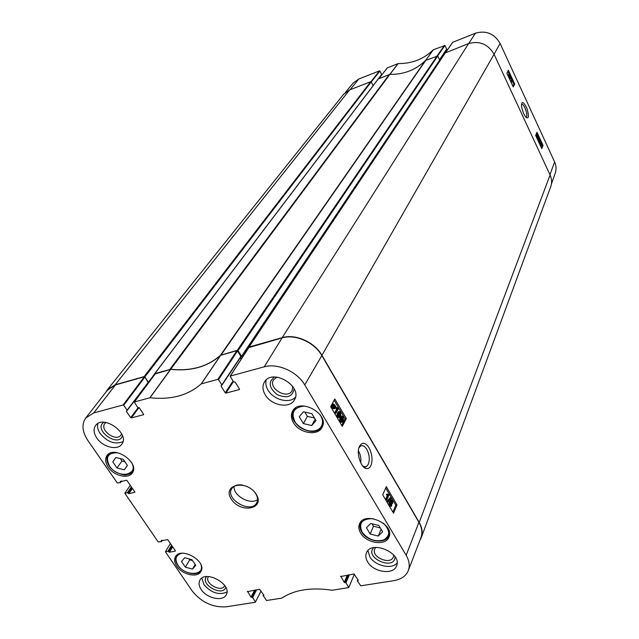 <?xml version="1.0" encoding="UTF-8"?>
<svg xmlns="http://www.w3.org/2000/svg" width="639" height="639" viewBox="0 0 639 639"><rect width="100%" height="100%" fill="white"/><g stroke="black" fill="none" stroke-linecap="round" stroke-linejoin="round"><path stroke-width="0.96" d="M303.469 411.764L311.872 413.689L316.009 420.59L311.744 425.518L303.397 423.593L299.26 416.74L303.469 411.764M123.215 459.313L127.433 465.48L124.301 469.793L116.985 467.972L112.76 461.837L115.851 457.492L123.215 459.313M195.782 565.323L192.507 569.085L185.382 567.184L181.484 561.529L184.711 557.735L191.884 559.628L195.782 565.323M378.863 525.482L382.649 531.8L378.296 536.057L370.205 534.036L366.403 527.758L370.716 523.469L378.863 525.482M358.407 450.838C360.5 454.489 361.275 458.506 360.731 462.892M108.191 467.133C105.267 462.652 104.868 458.794 106.993 455.551C114.014 444.784 140.284 462.971 132.249 472.996C128.279 479.37 113.814 475.799 108.191 467.133M237.524 350.947L240.879 356.418L221.797 384.91L218.498 379.654L237.524 350.947L236.893 350.667L220.591 355.3C207.747 366.762 191.109 371.451 170.677 369.374L155.197 373.911M221.869 385.093L240.879 356.418M240.232 357.792L241.135 359.262M408.345 570.483L420.901 537.671C422.667 532.902 422.012 527.774 418.928 522.303L321.84 355.564C314.5 342.328 295.306 333.83 282.103 337.911L248.851 347.568M144.901 377.042L148.288 382.218L127.057 410.214L123.726 405.254L144.901 377.042L144.302 376.778L115.499 384.902L107.536 390.054L85.818 417.882M127.137 410.438L148.288 382.218M371.994 523.78L373.48 526.248L380.349 527.95M370.205 534.036L373.48 526.248M378.296 536.057L381.108 529.228M112.76 461.837L115.923 457.508M120.3 458.594L121.985 461.046L124.893 461.765M116.985 467.972L121.985 461.046M124.301 469.793L127.409 465.44M304.787 412.067L307.367 416.356L314.444 417.978M303.397 423.593L307.367 416.356M311.744 425.518L315.163 419.176M192.507 569.085L195.191 564.453M189.048 558.877L189.695 559.828L192.531 560.579M185.382 567.184L189.695 559.828M338.822 413.417L339.668 412.291L340.507 412.674L340.204 415.765L339.373 416.9L338.51 416.508L338.822 413.417M338.798 416.852L339.365 415.957L339.397 412.53M340.763 412.219L340.643 416.508L339.716 417.69L338.263 416.979L337.727 415.166L339.301 411.5L340.763 412.219M339.197 417.818L337.424 417.179L336.889 415.358L337.544 412.874L338.989 411.572M335.651 412.403L337.576 408.76L336.362 407.994L336.657 407.442L338.55 408.449L336.074 413.129L335.651 412.403L334.812 412.594L336.737 408.952L337.576 408.76M336.737 408.952L335.523 408.193L336.362 407.994M335.523 408.193L336.657 407.442M334.812 412.594L335.235 413.321L336.074 413.129M333.63 408.137L334.053 406.907L334.892 406.708L334.229 408.177L333.159 407.602L332.775 406.468L334.892 406.708M334.053 406.907L332.831 406.763M334.884 406.268L332.751 406.021L333.438 404.519L334.501 405.11L334.884 406.268M333.989 406.164L333.183 404.759M335.699 406.364L334.477 408.776L332.975 407.97L331.889 405.925L332.392 405.981L333.183 403.928L334.684 404.759L335.699 406.364M335.259 406.923L335.763 406.803M334.029 408.88L332.136 408.169L331.593 406.628L332.432 406.428M331.114 406.572L331.889 405.925M331.561 406.005L331.873 404.663L332.783 404.024M391.579 502.597L391.268 500.976M391.324 500.8L392.17 500.936L392.162 502.869L391.515 502.494L391.324 500.8M390.677 505.313L390.245 502.829M390.221 502.869L391.292 502.973L391.268 505.465L390.453 505.01L390.221 502.869M390.908 500.129L391.22 499.722L392.37 500.425L392.761 503.308L391.867 503.492L391.563 506.304L390.237 505.505L389.814 502.174L390.165 501.695L390.964 501.966L390.908 500.129L390.078 500.289L390.725 499.81M391.164 506.376L389.407 505.657L388.983 502.326L389.654 501.791M390.022 501.719L390.078 500.289M390.844 497.725L391.164 498.268L388.049 501.799L387.729 501.248L390.844 497.725L390.022 497.877L386.899 501.407L387.729 501.248M386.899 501.407L387.218 501.95L388.049 501.799M386.531 499.075L388.192 495.201L387.082 494.578L387.33 493.995L389.055 494.786L386.93 499.754L386.531 499.075L385.692 499.227L387.362 495.361L388.192 495.201M387.362 495.361L386.252 494.738L387.082 494.578M386.252 494.738L387.33 493.995M385.692 499.227L386.092 499.906L386.93 499.754M341.506 417.978L342.352 416.844L343.183 417.227L342.879 420.318L342.049 421.452L341.202 421.077L341.506 417.978M341.482 421.405L342.041 420.51L342.081 417.091M343.431 416.764L343.319 421.053L342.4 422.251L340.954 421.548L340.419 419.727L341.985 416.053L343.431 416.764M341.873 422.371L340.116 421.74L339.581 419.919L340.236 417.435L341.673 416.125M392.889 512.071L395.781 505.137L385.7 487.988M341.713 425.39L345.084 418.849L334.165 400.262M382.721 494.842L386.291 486.638L397.019 504.914L393.56 513.213L382.721 494.842M397.019 504.914L395.781 505.137M330.69 406.716L334.844 398.992L346.338 418.561L342.312 426.397L330.69 406.716M346.338 418.561L345.084 418.849M358.926 447.843L360.484 446.078C362.625 444.992 364.733 446.102 366.818 449.409C369.478 454.688 369.981 459.649 368.328 464.289L366.594 466.406L364.102 466.694L362.648 465.927M369.078 447.779C365.324 442.172 362.089 441.789 359.358 446.605C356.147 452.652 360.835 467.724 365.915 468.347C371.019 470.504 374.941 459.417 369.078 447.779M239.593 389.231L235.288 382.25L233.475 381.795L230.152 376.107L264.219 366.826C277.574 362.848 297.151 371.563 304.747 384.926L406.164 555.275C409.327 560.77 410.038 565.89 408.289 570.643C405.973 576.058 401.196 579.389 393.943 580.643L360.795 585.811L357.393 581.027L357.968 579.677M373.759 547.663C363.551 557.831 395.245 571.386 394.99 556.713M393.672 554.979L393.352 556.96C390.533 565.443 370.947 557.064 374.758 549.029L375.868 547.391M367.968 550.626L369.757 556.745C374.853 565.842 391.651 569.772 397.091 563.055M274.514 377.01C267.989 382.034 268.891 387.913 277.23 394.638C287.127 398.752 292.734 396.747 294.06 388.632M292.774 386.499L292.047 390.796C287.318 399.878 267.805 388.28 273.572 379.806L277.014 377.122M266.159 379.997C265.329 383.272 265.96 386.683 268.068 390.221C273.5 399.766 289.147 403.912 295.402 397.378M103.885 422.259C92.487 429.464 118.774 448.386 122.464 435.654M121.626 433.761L120.939 435.111C116.21 442.244 99.261 430.047 104.868 423.521L105.994 422.483M97.823 423.585C97.04 426.7 97.839 430.039 100.211 433.601C107.424 442.068 114.996 444.76 122.936 441.677M206.541 576.594C199.472 584.294 223.019 597.329 225.735 587.209M224.704 585.516L224.521 585.915C221.286 592.808 204.2 583.351 208.282 576.921L208.522 576.554M201.836 578.143L203.993 584.733C211.381 592.984 219.033 595.412 226.941 592.041M265.249 394.822C262.525 390.133 262.246 385.884 264.41 382.074C272.166 367.856 303.253 386.355 294.403 399.91C289.834 408.952 271.351 405.653 265.249 394.822M96.801 438.034C93.629 433.146 93.246 428.953 95.65 425.454C103.366 414.232 130.484 433.817 121.737 444.249C117.44 450.799 102.639 447.068 96.801 438.034M201.261 589.613C198.937 586.099 198.481 582.976 199.879 580.244C205.143 569.341 232.588 584.525 226.214 594.821C223.027 601.842 206.876 598.423 201.261 589.613M367.641 561.889C365.748 558.71 365.34 555.738 366.419 552.975C371.035 539.62 402.402 552.967 396.571 565.858C393.64 575.236 373.448 572.384 367.641 561.889M293.493 422.73C291.049 418.521 290.737 414.655 292.574 411.149C299.451 397.258 330.02 414.04 322.04 427.331C317.902 436.373 299.387 433.322 293.493 422.73M176.851 566.266C174.463 562.655 174.016 559.476 175.517 556.713C180.997 546.145 207.459 561.553 200.918 571.498C197.651 578.167 182.339 574.796 176.851 566.266M360.636 533.07C358.719 529.811 358.335 526.768 359.485 523.94C364.342 510.641 395.062 524.14 389.023 536.96C385.956 546.209 366.339 543.43 360.636 533.07M254.282 491.718L255.608 493.492C257.733 496.966 258.092 500.089 256.678 502.853C251.135 514.219 224.8 499.227 231.733 488.659C233.81 485.52 237.412 484.306 242.54 485.033M256.119 494.099C246.558 479.066 221.525 484.554 231.382 499.267C240.743 513.948 265.696 508.987 256.119 494.099M143.695 414.463L139.35 407.826L137.649 407.386L134.294 402.003L150.005 397.738C171.036 400.046 188.106 395.429 201.213 383.895L217.851 379.358L218.498 379.654M143.503 414.727L131.275 417.938L139.022 407.57M138.128 407.674L130.66 417.658L131.275 417.938M130.66 417.658L126.378 411.284L126.802 410.725M127.057 410.214L126.378 411.284M121.282 481.095L120.412 482.613L117.28 482.932L87.886 440.535C82.191 431.82 81.465 424.304 85.722 418.002L93.701 412.922L123.111 404.974L123.726 405.254M120.515 482.181L120.555 481.263M134.901 492.078L126.786 480.232L120.212 481.75M134.725 492.342L128.846 493.651L132.441 488.444M132.057 487.892L128.263 493.388L128.846 493.651M128.263 493.388L127.96 492.949L131.762 487.461M131.378 486.902L127.377 492.685L127.96 492.949M127.377 492.685L124.829 493.252L130.284 485.313M162.002 540.314L161.284 541.68L158.168 541.912L124.829 493.252M161.395 541.281L161.379 540.434M175.398 550.834L167.666 539.588L161.108 540.866M175.222 551.122L169.359 552.224L172.658 546.824M172.274 546.265L168.784 551.96L169.359 552.224M168.784 551.96L168.504 551.545L171.987 545.858M171.603 545.291L167.929 551.281L168.504 551.545M167.929 551.281L165.389 551.761L170.389 543.533M261.071 590.963L255.336 602.265L226.254 606.802C212.795 607.641 201.437 602.361 192.171 590.947L165.389 551.761M255.48 601.882L252.637 597.633L256.606 589.789M255.84 589.909L252.054 597.361L252.637 597.633M252.054 597.361L255.392 589.981M254.626 590.109L251.031 597.169L251.606 597.433M251.031 597.169L247.533 591.259M263.867 595.173L259.57 589.31L247.333 591.65M263.699 595.516L263.244 595.588L263.627 594.813M354.421 574.102L348.782 587.576L332.216 590.244C311.273 587.121 294.483 589.741 281.839 598.104L266.519 600.516L263.244 595.588M348.75 587.321L345.939 582.84L349.373 574.757M348.606 574.876L345.332 582.568L345.939 582.84M345.332 582.568L344.844 582.64L348.119 574.956M347.344 575.084L344.237 582.361L344.844 582.64M344.237 582.361L340.763 576.146M358.247 580.124L354.006 574.006L340.587 576.554M358.072 580.547L357.576 580.619L357.96 579.661M239.369 389.574L225.894 393.113L233.411 381.691M233.011 381.044L225.248 392.817L225.894 393.113M225.248 392.817L220.998 386.06L221.382 385.493M221.797 384.91L220.998 386.06M234.058 486.295C232.995 495.552 250.113 505.289 257.533 499.65M148.408 382.473L154.822 373.591L170.677 369.286L389.91 74.348L378.288 78.932M389.91 74.348C403.912 74.563 415.757 69.955 425.43 60.513L220.495 355.236C207.667 366.666 191.061 371.347 170.677 369.286M240.839 356.889L241.526 356.354L238.051 350.683L437.763 56L425.43 60.513M437.763 56L439.704 60.242L241.574 356.482M439.153 61.064L439.416 61.6M248.795 347.504L249.05 347.009L282.19 337.656C295.386 333.574 314.588 342.065 321.936 355.308L419.232 522.446C422.259 527.814 422.946 532.854 421.293 537.575L550.706 186.756C552.064 182.898 551.856 178.984 550.083 175.006L494.067 54.251C488.092 44.115 479.585 40.569 468.563 43.596L445.303 52.893M349.613 89.915L343.598 94.292L107.384 389.742L115.204 384.766L144.095 376.619L144.845 376.954L371.203 81.912L370.708 81.696L349.613 89.915L115.204 384.766M371.203 81.912L373.12 85.666L371.235 81.976L379.917 71.033L379.526 70.865L358.838 78.996L353.183 83.038L345.411 92.415M220.495 355.236L237.261 350.332L238.051 350.683M421.293 537.575L419.839 540.442M105.778 392.298L107.384 389.742M148.264 382.657L144.845 376.954M241.486 358.719L240.591 357.257M536.912 137.073L536.752 134.693L536.992 137.042M521.616 104.461C523.852 102.783 528.597 115.835 526.169 116.953L526.169 116.953M538.653 139.733L538.094 139.925L538.174 137.76L538.653 139.733L537.974 139.741L537.926 138.16M537.894 139.933L537.95 137.265L539.02 139.054L538.621 140.628L537.766 139.973M537 138.32L537.487 137.425M540.059 141.003L539.46 142.521L539.931 143.432L539.06 142.465L539.843 140.516L541.241 143.575M539.444 143.599L539.931 143.432M538.733 142.074L539.843 140.516M540.722 144.214L540.882 143.591L541.624 144.813L540.722 144.214M541.393 144.118L540.714 144.079M540.754 144.454L541.656 145.053L541.497 145.7L540.754 144.454M541.097 145.237L541.656 145.053M541.161 145.484L541.656 145.317M540.402 144.23L540.73 143.216L542.024 145.293L541.648 146.067L540.602 144.358L539.843 144.414L540.346 143.975M539.987 144.095L540.243 143.384M541.576 146.091L540.362 145.5L540.043 144.55L540.602 144.358M509.411 77.455L508.836 76.057L509.291 77.503M509.898 76.808L509.187 75.059L509.722 76.872M509.658 77.974L508.876 77.247L508.964 74.507L509.786 75.434L510.138 77.327L509.547 76.992L509.658 77.974M508.612 75.514L508.165 75.729M508.324 75.618L508.564 74.723M509.786 79.26L509.595 78.853L511.064 78.206L511.256 78.621L509.698 79.292M509.499 78.853L511.064 78.206M511.959 80.21L511.272 81.6L511.767 82.559L510.841 81.488L511.727 79.707L511.959 80.21M511.288 82.735L511.767 82.559M510.553 81.137L511.727 79.707M537.231 136.658L536.672 136.85L536.512 135.061M536.464 136.85L536.528 134.19L537.599 135.987L537.207 137.553L536.345 136.898M512.893 86.201L513.844 84.26L511.24 78.621M511.056 78.214L509.946 75.817M509.602 75.075L507.837 71.264M541.377 147.785L542.016 145.261M541.888 144.989L541.64 144.446M539.827 140.524L538.893 138.495M538.445 137.521L537.471 135.42M537.024 134.446L536.528 133.367M514.691 83.949L513.237 86.936L506.871 73.165L508.364 70.242L514.691 83.949L513.844 84.26M543.046 145.388L541.776 148.639L535.674 135.452L536.984 132.249L543.046 145.388L542.207 145.668M523.621 113.486C525.042 116.298 526.185 117.744 527.055 117.824C528.908 118.279 528.868 115.132 526.951 108.398C524.132 102.911 522.43 101.274 521.847 103.47C521.041 104.772 521.632 108.111 523.621 113.486M551.409 184.096L555.275 173.001C556.481 169.335 556.257 165.621 554.596 161.883L500.097 43.444C494.346 33.627 486.143 30.209 475.472 33.18L452.747 42.286M379.917 71.033L381.667 74.483L154.822 373.591M378.711 78.581L381.667 74.483M437.651 55.857L444.936 45.497L433.29 49.77C423.721 59.123 412.035 63.716 398.225 63.549L387.274 67.958M444.936 45.497L446.653 49.091L439.552 59.699M446.118 50.146L446.581 51.112M319.915 414.447C323.198 419.488 323.374 423.897 320.435 427.675C315.275 433.809 301.504 431.181 295.625 423.018C290.402 412.994 293.381 407.331 304.547 406.005M131.243 461.989C139.725 475.432 118.095 479.41 109.604 466.174C105.092 457.029 107.879 452.572 117.959 452.811M200.894 564.541C205.247 575.883 185.062 576.458 178.017 565.339C174.447 559.173 175.637 555.171 181.612 553.318M383.272 523.109C390.277 530.21 390.397 535.841 383.616 540.011C375.101 542.12 367.904 539.46 362.033 532.039C358.431 523.037 362.153 518.58 373.208 518.676M122.736 474.465C127.313 475.192 130.636 474.202 132.712 471.51L133.359 470.376M109.157 453.65L108.271 454.625C106.37 457.452 106.537 460.847 108.774 464.833M376.954 540.874C383.088 541.321 387.138 539.5 389.119 535.402L389.59 533.653M361.434 521.24L360.524 522.798C359.406 525.538 359.781 528.485 361.634 531.64M295.537 408.001L293.644 410.31C285.976 422.219 312.271 438.849 321.018 427.651L323.086 423.138M193.345 573.63C197.1 573.678 199.703 572.512 201.173 570.14L201.7 568.886M177.418 554.748L176.58 555.826C175.222 558.27 175.493 561.106 177.378 564.333M339.668 412.874L340.507 412.674M339.365 415.957L340.204 415.765M337.424 417.179L338.263 416.979M336.889 415.358L337.727 415.166M337.544 412.874L338.382 412.674M333.774 407.914L334.612 407.714M333.662 405.31L334.501 405.11M332.136 408.169L332.975 407.97M331.785 407.41L332.623 407.211M331.873 404.663L332.711 404.463M391.34 501.096L392.17 500.936M391.691 502.733L392.354 502.613M390.461 503.125L391.292 502.973M390.693 505.273L391.523 505.114M389.407 505.657L390.237 505.505M388.983 502.326L389.814 502.174M342.344 417.419L343.183 417.227M342.041 420.51L342.879 420.318M340.116 421.74L340.954 421.548M339.581 419.919L340.419 419.727M340.236 417.435L341.074 417.243M418.928 522.303L406.164 555.275M321.84 355.564L304.747 384.926M220.591 355.3L201.213 383.895M201.349 383.823L220.719 355.228M150.005 397.738L170.677 369.374M170.517 369.382L149.845 397.746M236.893 350.667L217.851 379.358M230.336 375.988L249.066 347.233M134.438 401.907L155.389 373.647M144.302 376.778L123.111 404.974M120.587 482.365L121.522 481.039M161.459 541.401L162.162 540.282M255.512 601.93L261.103 591.003M282.103 337.911L264.219 366.826M115.499 384.902L93.701 412.922M389.359 74.436L169.886 369.342M221.134 354.885L425.894 60.21M437.252 55.785L237.261 350.332M468.563 43.596L282.19 337.656M321.936 355.308L494.067 54.251M550.083 175.006L419.232 522.446M370.708 81.696L144.095 376.619M249.05 347.009L445.519 52.574M148.352 382.306L154.606 374.055M241.526 356.354L439.712 60.034M240.615 357.289L240.895 356.874M538.046 138.343L538.605 138.152M537.135 137.848L537.695 137.657M539.987 143.895L540.546 143.711M540.051 143.575L540.61 143.392M540.362 145.5L540.921 145.309M508.82 76.656L509.243 76.496M509.147 75.809L509.69 75.602M508.069 75.761L508.556 75.586M508.324 74.819L508.884 74.603M536.632 135.276L537.191 135.085M549.955 174.727L554.596 161.883M494.083 54.283L500.097 43.444M425.734 60.282L433.386 49.714M433.29 49.77L425.654 60.338M444.536 45.329L437.14 55.833M389.95 74.348L398.225 63.549M398.121 63.565L389.854 74.348M379.055 78.445L387.426 67.766M379.526 70.865L370.932 81.688M445.671 52.51L452.915 42.038M468.635 43.572L475.472 33.18M350.004 89.764L358.838 78.996M133.279 470.711L126.378 474.817C125.899 475.839 113.662 473.323 109.325 466.079C106.481 461.709 106.13 457.891 108.271 454.625L108.854 453.834M361.019 521.648L360.524 522.798C359.374 525.625 359.733 528.645 361.602 531.856C367.113 541.944 386.02 544.564 389.119 535.402L389.59 534.236M322.975 424.44L321.002 427.683C312.159 439.001 285.905 422.363 293.644 410.31L294.499 408.8M177.083 554.987L176.58 555.826C175.078 558.582 175.493 561.721 177.818 565.251C183.121 573.534 197.914 576.753 201.173 570.14L201.66 569.285M339.301 411.5L338.462 411.692M333.183 403.928L332.344 404.128M391.22 499.722L390.389 499.874M390.165 501.695L389.335 501.847M341.985 416.053L341.154 416.245M364.094 466.702L365.915 468.347M366.57 466.422L364.701 466.813M364.31 466.901L363.687 467.029M240.903 356.802L221.829 385.301M248.891 347.36L230.152 376.107M155.245 373.743L134.294 402.003M148.312 382.593L127.089 410.597M121.618 481.023L120.547 482.525M162.266 540.259L161.443 541.584M263.556 594.701L263.06 595.708M357.872 579.525L357.353 580.771M378.344 78.773L154.638 373.703M445.359 52.694L248.827 347.161M148.368 382.593L154.702 374.23M241.542 356.642L439.704 60.242M537.95 137.265L537.391 137.457M540.73 143.216L540.171 143.408M508.964 74.507L508.404 74.723M536.528 134.19L536.129 134.326M526.288 117.4L527.055 117.824M378.775 78.557L381.643 74.771M387.33 67.838L378.991 78.469M452.795 42.134L445.591 52.542M439.624 59.85L446.637 49.371"/></g></svg>
